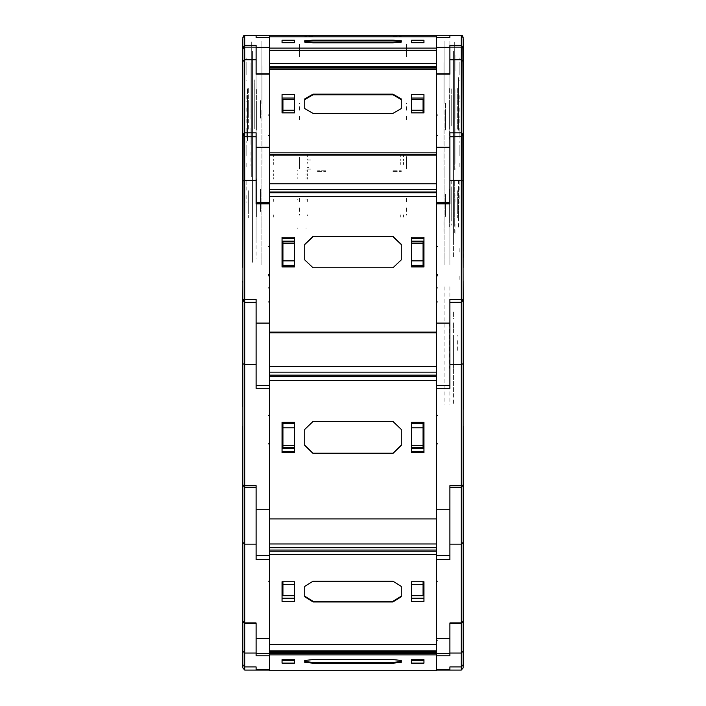 <?xml version="1.0" encoding="UTF-8"?>
<svg xmlns="http://www.w3.org/2000/svg" width="706" height="706" viewBox="0 0 706 706"><rect width="100%" height="100%" fill="white"/><g stroke="black" fill="none" stroke-linecap="round" stroke-linejoin="round"><path stroke-width="0.53" stroke-dasharray="3.53 2.65" d="M463.162 103.447L463.162 168.152L463.162 103.447M463.542 103.447L463.542 40.233L463.542 103.447M444.056 103.447L444.056 41.116L444.056 103.447M449.872 103.447L449.872 41.116L449.872 103.447M456.014 96.228L456.014 119.905L456.014 96.228M443.094 103.447L443.094 86.988L443.094 103.447M443.094 62.719L443.094 79.178L443.094 62.719M456.014 70L456.014 55.05L456.014 70M443.094 144.174L443.094 127.715L443.094 144.174M456.014 151.463L456.014 127.715L456.014 151.463M436.414 154.914L436.414 144.977M436.414 61.925L436.414 66.911L436.414 61.925M459.835 66.082L459.835 57.777L459.835 66.082M459.835 149.116L459.835 140.812L459.835 149.116M458.512 103.447L458.512 129.198L458.512 103.447M451.249 103.447L451.249 127.124L451.249 103.447M453.402 134.219L453.402 158.4L453.402 134.219M453.402 75.057L453.402 122.491L453.402 75.057M453.402 103.447L453.402 164.719L453.402 103.447M449.625 103.447L449.625 127.539L449.625 103.447M454.355 103.447L454.355 127.124L454.355 103.447M454.355 82.496L454.355 51.723L454.355 82.496M454.355 155.17L454.355 124.388L454.355 155.17M454.355 123.232L454.355 83.661L454.355 123.232M449.625 88.497L449.625 118.396L449.625 88.497M457.682 88.497L457.682 118.396L457.682 88.497M449.872 165.001L449.872 41.892L449.872 165.001M454.355 165.001L454.355 41.892L454.355 165.001M457.682 103.447L457.682 93.483L457.682 103.447M445.477 103.447L445.477 118.193L445.477 103.447M449.872 141.95L449.872 141.5M436.414 103.447L436.414 118.193L436.414 103.447M436.414 47.39L436.414 44.478L436.414 47.39M406.506 44.478L406.506 50.294L406.506 44.478M436.414 156.635L436.414 162.451L436.414 156.635M406.506 156.635L406.506 162.451L406.506 156.635M436.414 132.11L436.414 137.096L436.414 132.11M436.414 111.336L436.414 106.35L436.414 111.336M436.414 95.557L436.414 100.534L436.414 95.557M436.414 74.783L436.414 69.797L436.414 74.783M449.872 145.842L449.872 164.798M453.402 110.436L453.402 51.247L453.402 110.436M459.835 95.557L459.835 99.705L459.835 95.557M459.835 74.783L459.835 70.626L459.835 74.783M459.835 132.11L459.835 136.258L459.835 132.11M459.835 111.336L459.835 107.188L459.835 111.336M307.339 171.593L307.339 169.934L307.339 171.593M307.339 154.976L307.339 156.635L307.339 154.976M306.095 169.934L306.095 170.764L306.095 169.934M297.791 170.764L297.791 169.934L297.791 170.764M273.275 169.934L273.275 171.593L273.275 169.934M273.275 154.976L273.275 156.635L273.275 154.976M242.838 103.447L242.838 168.152L242.838 103.447M242.458 103.447L242.458 40.233L242.458 103.447M247.488 103.447L247.488 129.198L247.488 103.447M269.586 103.447L269.586 118.193L269.586 103.447M269.586 139.982L269.586 149.946L269.586 139.982M269.586 111.336L269.586 106.35L269.586 111.336M269.586 132.11L269.586 137.096L269.586 132.11M269.586 74.783L269.586 69.797L269.586 74.783M269.586 95.557L269.586 100.534L269.586 95.557M269.586 56.948L269.586 51.167M256.128 145.842L256.128 141.5M260.523 103.447L260.523 118.193L260.523 103.447M299.494 162.451L299.494 156.635L299.494 162.451M269.586 159.547L269.586 156.635L269.586 159.547M299.494 44.478L299.494 50.294L299.494 44.478M269.586 50.294L269.586 44.478L269.586 50.294M248.318 103.447L248.318 113.41L248.318 103.447M251.645 41.892L251.645 165.001L251.645 41.892M248.318 88.497L248.318 118.396L248.318 88.497M256.375 118.396L256.375 88.497L256.375 118.396M251.645 109.986L251.645 83.661L251.645 109.986M251.645 127.195L251.645 155.17L251.645 127.195M251.645 73.159L251.645 51.723L251.645 73.159M251.645 103.447L251.645 127.124L251.645 103.447M254.751 103.447L254.751 127.124L254.751 103.447M256.375 103.447L256.375 127.539L256.375 103.447M252.598 103.447L252.598 164.719L252.598 103.447M252.598 110.436L252.598 51.247L252.598 110.436M252.598 52.747L252.598 122.491L252.598 52.747M252.598 147.157L252.598 124.503L252.598 147.157M261.944 103.447L261.944 41.116L261.944 103.447M256.128 103.447L256.128 165.778L256.128 103.447M262.906 93.077L262.906 119.905L262.906 93.077M249.986 103.447L249.986 119.905L249.986 103.447M262.906 151.463L262.906 127.715L262.906 151.463M249.986 144.174L249.986 127.715L249.986 144.174M262.906 65.799L262.906 79.178L262.906 65.799M249.986 62.719L249.986 79.178L249.986 62.719M246.165 149.116L246.165 140.812L246.165 149.116M246.165 66.082L246.165 57.777L246.165 66.082M246.165 74.783L246.165 70.626L246.165 74.783M246.165 95.557L246.165 99.705L246.165 95.557M246.165 111.336L246.165 107.188L246.165 111.336M246.165 132.11L246.165 136.258L246.165 132.11M309.334 169.096L307.339 169.096L309.334 169.096M403.594 156.635L403.594 154.976L403.594 156.635M400.276 156.635L400.276 154.976L400.276 156.635M436.414 157.888L436.414 166.448M436.414 166.113L436.414 158.744M436.414 170.349L436.414 169.405M392.977 170.764L401.282 170.764L392.977 170.764M392.977 171.593L401.282 171.593L392.977 171.593M269.586 157.888L269.586 158.744M325.854 170.764L317.541 170.764L325.854 170.764M317.541 171.593L325.854 171.593L317.541 171.593M307.339 167.437L308.999 167.437M307.339 159.962L310.666 159.962L307.339 159.962M436.414 36.412L436.414 35.3M269.586 35.3L269.586 36.412M269.586 37.012L269.586 46.755M436.414 38.221L436.414 46.755M269.586 48.899L269.586 39.174M436.414 48.899L436.414 40.701M436.414 39.174L436.414 46.631M436.414 38.574L436.414 37.012M401.282 35.3L392.977 35.3L401.282 35.3M304.718 35.3L313.023 35.3L304.718 35.3M392.977 36.13L401.282 36.13L392.977 36.13M313.023 36.13L304.718 36.13L313.023 36.13M269.586 50.258L269.586 51.917L269.586 50.258M436.414 50.258L436.414 51.917L436.414 50.258M436.414 156.264L436.414 166.607L436.414 156.264M436.414 158.329L436.414 169.105L436.414 158.329M436.414 169.105L436.414 168.549M269.586 156.264L269.586 166.501L269.586 156.264M269.586 46.631L269.586 40.701M269.586 38.574L269.586 44.496M456.014 113.816L456.014 103.447L456.014 113.816M449.872 168.213L449.872 171.381M256.128 168.213L256.128 164.798M256.128 141.95L256.128 171.381M307.339 169.096L310.666 169.096L307.339 169.096M307.339 156.635L307.339 155.523L307.339 156.635M310.666 159.962L308.999 159.962L310.666 159.962M463.162 98.964L463.162 160.597L463.162 98.964M463.542 107.965L463.542 45.749L463.542 107.965M463.542 98.496L463.542 166.66L463.542 98.496M463.162 38.742L463.162 47.584M444.056 110.41L444.056 177.621L444.056 110.41M449.872 110.41L449.872 177.621L449.872 110.41M456.014 93.545L456.014 116.596L456.014 93.545M443.094 100.684L443.094 83.723L443.094 100.684M443.094 63.284L443.094 81.517L443.094 63.284M456.014 70.962L456.014 56.224L456.014 70.962M443.094 144.501L443.094 129.86L443.094 144.501M456.014 152.549L456.014 129.86L456.014 152.549M436.414 72.136L436.414 62.199M459.835 71.306L459.835 63.028M459.835 154.084L459.835 145.807M458.512 105.468L458.512 77.695L458.512 105.468M463.162 105.468L463.162 77.695L463.162 105.468M458.512 102.238L458.512 118.82L458.512 102.238M451.249 104.647L451.249 88.073L451.249 104.647M453.402 145.974L453.402 170.252L453.402 145.974M453.402 86.053L453.402 131.007L453.402 86.053M453.402 113.401L453.402 139.382L453.402 113.401M449.625 113.401L449.625 139.382L449.625 113.401M454.355 84.808L454.355 52.897L454.355 84.808M454.355 156.052L454.355 126.533L454.355 156.052M454.355 119.879L454.355 80.405L454.355 119.879M449.625 100.384L449.625 130.248L449.625 100.384M457.682 100.384L457.682 130.248L457.682 100.384M453.402 148.401L453.402 54.6L453.402 148.401M457.682 114.513L457.682 125.262L457.682 114.513M445.477 114.513L445.477 125.262L445.477 114.513M449.872 149.231L449.872 45.396M436.414 116.446L436.414 100.543L436.414 116.446M445.477 114.134L445.477 130.036L445.477 114.134M436.414 55.809L436.414 50.011M406.506 50.011L406.506 55.809M436.414 161.815L436.414 167.613M406.506 161.815L406.506 167.613M406.506 168.778L406.506 162.98M406.506 166.316L406.506 165.866M436.414 165.866L436.414 166.316M436.414 167.428L436.414 162.98M406.506 52.465L406.506 52.915M436.414 52.915L436.414 52.465M406.506 56.965L406.506 51.167M436.414 51.167L436.414 56.965M436.414 146.601L436.414 156.547M436.414 138.332L436.414 137.555M436.414 116.843L436.414 117.628M436.414 101.893L436.414 101.108M436.414 80.405L436.414 81.19M436.414 63.822L436.414 73.759M449.872 179.659L449.872 173.173M449.872 74.156L449.872 183.233M449.872 171.152L449.872 174.664M453.402 126.533L453.402 64.405L453.402 126.533M459.835 101.823L459.835 101.179M459.835 80.466L459.835 81.119M459.835 138.27L459.835 137.617M459.835 116.914L459.835 117.567M459.835 147.43L459.835 155.717M459.835 64.652L459.835 72.93M307.339 175.512L307.339 173.729M307.339 158.947L307.339 159.397M307.339 163.236L307.339 162.601M307.339 177.638L307.339 179.165M306.095 177.638L306.095 178.441M297.791 178.441L297.791 177.638M273.275 177.638L273.275 179.165M273.275 175.512L273.275 173.729M273.275 162.601L273.275 164.383M273.275 160.474L273.275 158.947M297.791 173.729L297.791 174.576M306.095 174.576L306.095 173.729M242.838 107.921L242.838 46.287L242.838 107.921M242.838 101.426L242.838 129.198L242.838 101.426M242.458 98.928L242.458 161.136L242.458 98.928M247.488 101.426L247.488 129.198L247.488 101.426M242.458 98.496L242.458 166.66L242.458 98.496M242.838 38.742L242.838 47.584M269.586 165.866L269.586 166.316M269.586 114.134L269.586 130.036L269.586 114.134M269.586 146.601L269.586 156.547M269.586 154.914L269.586 144.977M269.586 116.843L269.586 117.628M269.586 138.332L269.586 137.555M269.586 80.405L269.586 81.19M269.586 101.893L269.586 101.108M269.586 63.822L269.586 73.759M269.586 72.136L269.586 62.199M269.586 52.915L269.586 52.465M260.523 116.446L260.523 100.543L260.523 116.446M299.494 168.778L299.494 162.98M299.494 161.815L299.494 167.613M299.494 166.316L299.494 165.866M269.586 161.815L269.586 167.613M269.586 168.778L269.586 162.98M299.494 50.011L299.494 55.809M299.494 56.965L299.494 51.167M299.494 52.465L299.494 52.915M269.586 55.809L269.586 50.011M260.523 116.075L260.523 105.326L260.523 116.075M248.318 116.075L248.318 105.326L248.318 116.075M256.128 179.659L256.128 173.173M256.128 74.156L256.128 183.233M256.128 171.152L256.128 174.664M256.128 149.231L256.128 45.396M248.318 100.384L248.318 130.248L248.318 100.384M256.375 130.195L256.375 100.34L256.375 130.195M251.645 107.524L251.645 80.405L251.645 107.524M251.645 128.783L251.645 156.088L251.645 128.783M251.645 74.033L251.645 52.897L251.645 74.033M251.645 105.3L251.645 79.769L251.645 105.3M254.751 105.3L254.751 79.769L254.751 105.3M256.375 117.178L256.375 91.198L256.375 117.178M252.598 117.178L252.598 91.198L252.598 117.178M252.598 158.532L252.598 54.6L252.598 158.532M252.598 126.533L252.598 64.405L252.598 126.533M252.598 63.081L252.598 131.007L252.598 63.081M252.598 156.264L252.598 135.155L252.598 156.264M261.944 110.41L261.944 177.621L261.944 110.41M256.128 120.179L256.128 52.959L256.128 120.179M262.906 89.238L262.906 116.596L262.906 89.238M249.986 100.684L249.986 83.723L249.986 100.684M262.906 152.549L262.906 129.86L262.906 152.549M249.986 144.501L249.986 129.86L249.986 144.501M262.906 68.553L262.906 81.517L262.906 68.553M249.986 63.284L249.986 81.517L249.986 63.284M254.751 104.647L254.751 88.073L254.751 104.647M247.488 104.647L247.488 88.073L247.488 104.647M246.165 154.084L246.165 145.807M246.165 147.43L246.165 155.717M246.165 71.306L246.165 63.028M246.165 64.652L246.165 72.93M246.165 80.466L246.165 81.119M246.165 101.823L246.165 101.179M246.165 116.914L246.165 117.567M246.165 138.27L246.165 137.617M403.594 164.383L403.594 162.601M403.594 158.947L403.594 160.474M436.414 162.601L436.414 164.383M436.414 160.474L436.414 158.947M400.276 160.474L400.276 158.947M400.276 162.601L400.276 164.383M436.414 160.818L436.414 166.634M436.414 171.752L436.414 172.361M436.414 181.954L436.414 183.101M436.414 174.85L436.414 172.423M436.414 168.937L436.414 161.48M269.586 160.818L269.586 166.625M269.586 167.754L269.586 161.48M436.414 37.621L436.414 36.836M269.586 36.836L269.586 37.621M269.586 38.133L269.586 38.689M436.414 38.689L436.414 38.133M436.414 37.78L436.414 44.496M269.586 38.221L269.586 37.78M436.414 40.383L436.414 41.169M269.586 41.169L269.586 40.383M269.586 39.871L269.586 39.324M436.414 39.324L436.414 39.871M269.586 54.424L269.586 56.206M269.586 59.851L269.586 58.324M436.414 58.324L436.414 59.851M436.414 56.206L436.414 54.424M463.162 82.187L463.162 172.449L463.162 82.187M463.542 148.71L463.542 57.601L463.542 148.71M463.542 151.905L463.542 52.085M463.162 77.819L463.162 179.995L463.162 77.819M444.056 166.766L444.056 265.191L444.056 166.766M449.872 166.766L449.872 265.191L449.872 166.766M456.014 89.45L456.014 105.829L456.014 89.45M443.094 94.904L443.094 76.16L443.094 94.904M443.094 85.391L443.094 113.489L443.094 85.391M456.014 94.383L456.014 113.489L456.014 94.383M443.094 151.79L443.094 165.831L443.094 151.79M456.014 163.563L456.014 148.569L456.014 163.563M436.414 190.973L436.414 182.845M436.414 123.276L436.414 115.157M459.835 122.606L459.835 115.828M459.835 190.293L459.835 183.525M458.512 130.213L458.512 89.538L458.512 130.213M463.162 130.213L463.162 89.538L463.162 130.213M458.512 106.394L458.512 130.663L458.512 106.394M451.249 124.194L451.249 99.925L451.249 124.194M453.402 227.95L453.402 257.822L453.402 227.95M453.402 172.846L453.402 147.907L453.402 172.846M453.402 188.908L453.402 226.953L453.402 188.908M449.625 188.908L449.625 226.953L449.625 188.908M454.355 114.778L454.355 78.834L454.355 114.778M454.355 165.195L454.355 145.242L454.355 165.195M454.355 107.118L454.355 72.833L454.355 107.118M449.625 190.673L449.625 217.819L449.625 190.673M457.682 190.673L457.682 217.819L457.682 190.673M453.402 206.982L453.402 141.588L453.402 206.982M449.872 165.469L449.872 53.744L449.872 165.469M454.355 165.469L454.355 53.744L454.355 165.469M457.682 197.089L457.682 212.833L457.682 197.089M445.477 197.089L445.477 212.833L445.477 197.089M449.872 201.378L449.872 132.816M449.872 73.751L449.872 179.298M436.414 211.403L436.414 188.123L436.414 211.403M445.477 194.326L445.477 217.607L445.477 194.326M436.414 111.469L436.414 106.73M406.506 106.73L406.506 111.469M436.414 198.157L436.414 202.896M406.506 198.157L406.506 202.896M406.506 211.456L406.506 206.717M406.506 215.056L406.506 214.474M436.414 214.474L436.414 215.056M436.414 211.456L436.414 206.717M406.506 103.129L406.506 103.711M436.414 103.711L436.414 103.129M406.506 120.029L406.506 115.29M436.414 115.29L436.414 120.029M436.414 194.874L436.414 203.001M436.414 185.325L436.414 179.553M436.414 162.627L436.414 168.399M436.414 155.532L436.414 149.751M436.414 132.825L436.414 138.597M436.414 127.186L436.414 135.314M449.872 232.018L449.872 228.612M449.872 202.375L449.872 258.414M449.872 170.843L449.872 47.143M449.872 191.273L449.872 195.103M453.402 240.137L453.402 166.837L453.402 240.137M459.835 155.046L459.835 150.237M459.835 133.302L459.835 138.12M459.835 184.848L459.835 180.039M459.835 163.104L459.835 167.913M459.835 195.553L459.835 202.322M459.835 127.857L459.835 134.634M307.339 201.395L307.339 199.083M307.339 215.957L307.339 214.8M306.095 227.95L306.095 228.497M297.791 228.497L297.791 227.95M273.275 201.395L273.275 199.083M273.275 214.8L273.275 217.113M297.791 199.083L297.791 199.886M306.095 199.886L306.095 199.083M242.838 148.392L242.838 58.139L242.838 148.392M242.838 100.376L242.838 141.05L242.838 100.376M242.458 81.878L242.458 172.988L242.458 81.878M247.488 100.376L247.488 141.05L247.488 100.376M242.458 139.656L242.458 57.601M242.838 134.608L242.838 136.92M269.586 214.474L269.586 215.056M269.586 194.326L269.586 217.607L269.586 194.326M269.586 194.874L269.586 203.001M269.586 190.973L269.586 182.845M269.586 162.627L269.586 168.399M269.586 185.325L269.586 179.553M269.586 132.825L269.586 138.597M269.586 155.532L269.586 149.751M269.586 127.186L269.586 135.314M269.586 123.276L269.586 115.157M269.586 103.711L269.586 103.129M256.128 73.751L256.128 179.298M260.523 211.403L260.523 188.123L260.523 211.403M299.494 211.456L299.494 206.717M299.494 198.157L299.494 202.896M299.494 215.056L299.494 214.474M269.586 198.157L269.586 202.896M269.586 211.456L269.586 206.717M299.494 106.73L299.494 111.469M299.494 120.029L299.494 115.29M299.494 103.129L299.494 103.711M269.586 111.469L269.586 106.73M269.586 115.29L269.586 120.029M260.523 208.641L260.523 192.897L260.523 208.641M248.318 208.641L248.318 192.897L248.318 208.641M256.128 232.018L256.128 228.612M256.128 202.375L256.128 258.414M256.128 191.273L256.128 195.103M256.128 170.843L256.128 47.143M256.128 165.469L256.128 53.744L256.128 165.469M251.645 65.12L251.645 176.844L251.645 65.12M256.128 201.378L256.128 132.816M248.318 190.673L248.318 217.819L248.318 190.673M256.375 215.056L256.375 187.911L256.375 215.056M251.645 102.555L251.645 72.833L251.645 102.555M251.645 146.963L251.645 169.149L251.645 146.963M251.645 96.36L251.645 116.808L251.645 96.36M251.645 129.004L251.645 91.612L251.645 129.004M254.751 129.004L254.751 91.612L254.751 129.004M256.375 216.821L256.375 178.777L256.375 216.821M252.598 216.821L252.598 178.777L252.598 216.821M252.598 262.261L252.598 141.588L252.598 262.261M252.598 240.137L252.598 166.837L252.598 240.137M252.598 149.257L252.598 196.127L252.598 149.257M252.598 219.204L252.598 257.822L252.598 219.204M261.944 166.766L261.944 265.191L261.944 166.766M256.128 238.963L256.128 140.538L256.128 238.963M262.906 78.198L262.906 105.829L262.906 78.198M249.986 94.904L249.986 76.16L249.986 94.904M262.906 163.563L262.906 148.569L262.906 163.563M249.986 151.79L249.986 165.831L249.986 151.79M262.906 104.126L262.906 82.161L262.906 104.126M249.986 85.391L249.986 113.489L249.986 85.391M254.751 124.194L254.751 99.925L254.751 124.194M247.488 124.194L247.488 99.925L247.488 124.194M246.165 190.293L246.165 183.525M246.165 195.553L246.165 202.322M246.165 122.606L246.165 115.828M246.165 127.857L246.165 134.634M246.165 133.302L246.165 138.12M246.165 155.046L246.165 150.237M246.165 163.104L246.165 167.913M246.165 184.848L246.165 180.039M403.594 217.113L403.594 214.8M436.414 214.8L436.414 217.113M400.276 214.8L400.276 217.113M436.414 182.572L436.414 167.022M436.414 193.515L436.414 194.406M436.414 196.444L436.414 192.853M436.414 169.061L436.414 181.91M269.586 182.572L269.586 169.043M269.586 177.391L269.586 181.91M269.586 67.926L269.586 66.885M436.414 66.885L436.414 67.926M269.586 52.844L269.586 65.429M436.414 52.844L436.414 65.429M436.414 63.425L436.414 51.088M269.586 63.425L269.586 51.088M436.414 70.415L436.414 68.914M269.586 68.914L269.586 70.415M269.586 70.521L269.586 71.571M436.414 71.571L436.414 70.521M269.586 101.523L269.586 103.835M436.414 103.835L436.414 101.523M463.162 148.922L463.162 256.808M463.542 257.319L463.542 148.41M463.542 143.203L463.542 139.656M463.162 141.8L463.162 263.929M444.056 286.742L444.056 404.406M449.872 286.742L449.872 404.406M456.014 167.966L456.014 169.643M443.094 169.643L443.094 167.966M443.094 155.17L443.094 159.609M456.014 159.609L456.014 155.17M443.094 194.785L443.094 202.172M456.014 202.172L456.014 194.785M443.094 221.693L443.094 233.598M456.014 233.598L456.014 221.693M436.414 273.425L436.414 276.478M436.414 245.988L436.414 249.05M459.835 252.068L459.835 246.773M459.835 279.505L459.835 274.21M458.512 227.173L458.512 178.556M463.162 227.173L463.162 178.556M458.512 188.361L458.512 217.369M451.249 217.369L451.249 188.361M453.402 355.736L453.402 336.056M453.402 363.731L453.402 392.492M453.402 324.981L453.402 328.308M453.402 311.946L453.402 318.556M453.402 322.836L453.402 368.311M449.625 322.836L449.625 368.311M451.249 180.515L451.249 225.214M454.355 180.515L454.355 225.214M454.355 222.928L454.355 215.083M454.355 232.565L454.355 222.249M454.355 169.802L454.355 156.758M449.625 340.627L449.625 350.511M457.682 340.627L457.682 350.511M453.402 315.635L453.402 316.535M453.402 403.408L453.402 336.091M449.872 223.202L449.872 182.527M454.355 223.202L454.355 182.527M457.682 336.162L457.682 335.606"/><path stroke-width="1.06" d="M436.414 37.462L449.872 37.462L449.872 35.3L461.247 35.3L436.414 35.3L436.414 36.836L436.414 35.3L449.872 35.3L449.872 37.462L436.414 37.453L436.414 47.355L449.872 47.355L449.872 73.751L436.414 73.751M436.414 35.3L256.128 35.3L256.128 37.462L269.586 37.453L269.586 47.355L256.128 47.355L256.128 73.751L269.586 73.751M449.872 136.735L461.247 136.735L463.162 134.608L461.247 132.816L449.872 132.816L449.872 147.316L436.414 147.316L436.414 74.156L449.872 74.156L449.872 47.143L461.247 47.143L462.836 48.123L463.162 134.608L461.247 135.879L461.247 35.3L462.509 35.838L463.162 37.497L463.162 47.584L463.471 39.933L463.162 267.565M269.586 35.3L269.586 36.836L269.586 35.3L243.87 35.547L242.838 37.497L242.838 47.584L242.529 39.933L242.458 266.074M256.128 35.512L244.753 35.512L256.128 35.3L256.128 37.462L269.586 37.462M463.162 50.594L463.542 151.905M449.872 147.316L449.872 202.375L436.414 202.375M242.458 57.601L242.458 262.526M243.12 135.764L242.838 300.156L244.753 302.239L244.753 180.348L242.838 181.08M242.838 37.7L244.753 35.512L244.753 47.143L256.128 47.143L256.128 59.745L244.753 59.745L244.753 47.143L243.491 47.69L242.838 49.349L242.838 134.608L244.753 135.879L244.753 132.816L256.128 132.816L256.128 202.375L269.586 202.375M436.414 48.105L269.586 48.105L269.586 36.836L436.414 36.836L436.414 670.7L269.586 670.7L269.586 653.5L256.128 653.5L256.128 622.93L244.753 622.93L244.753 364.384L242.838 363.775L242.838 485.04L244.753 487.237L242.838 485.048M436.414 69.541L269.586 69.541L269.586 68.041L436.414 68.041M463.162 138.164L463.542 240.402M462.88 135.764L463.162 300.156L461.247 302.239L461.247 299.432L449.872 299.432L449.872 385.502L436.414 385.502M461.247 136.735L449.872 136.805L449.872 203.849L436.414 203.849L436.414 323.057L449.872 323.057M463.162 263.929L463.162 141.8M463.542 165.328L463.542 161.709M463.542 161.515L463.542 143.203M242.838 263.929L242.458 139.656M244.753 302.362L256.128 302.362L256.128 364.384L244.753 364.384L244.753 302.239L242.838 300.156L244.753 299.432L256.128 299.432L256.128 385.502L269.586 385.502M256.128 136.735L244.753 136.735L256.128 136.805L256.128 203.849L269.586 203.849L269.586 323.057L256.128 323.057M436.414 196.321L269.586 196.321L269.586 192.764L436.414 192.764M463.542 305.23L463.162 410.274L463.162 283.38M436.414 670.065L449.872 670.065L449.872 666.923L461.247 666.914L449.872 666.914L449.872 670.065L461.247 670.065L461.247 485.649L449.872 485.649L449.872 555.746L436.414 555.746M449.872 180.348L461.247 180.348L461.247 299.432L463.162 300.156L463.162 485.04L461.247 485.649L461.247 302.239L449.872 302.362L449.872 388.309L436.414 388.309L436.414 509.706L449.872 509.706M463.542 406.329L463.542 390.074M463.542 347.087L463.542 344.051M463.542 327.911L463.542 326.957M463.542 310.719L463.542 305.486M242.838 283.38L242.458 406.329M242.838 485.04L244.753 485.649L256.128 485.649L256.128 555.746L269.586 555.746M436.414 380.64L269.586 380.64L269.586 376.342L436.414 376.342M463.162 555.596L463.542 427.686L463.471 665.423M463.162 449.696L463.162 621.209L461.247 622.93L449.872 622.93L449.872 653.5L436.414 653.5M461.247 487.237L463.162 485.04L461.247 487.237L449.872 487.237L449.872 559.655L436.414 559.655L436.414 638.559L449.872 638.559M242.838 555.596L242.458 427.686L242.529 665.423M244.753 487.237L256.128 487.237L256.128 559.655L269.586 559.655L269.586 638.559L256.128 638.559M436.414 554.678L269.586 554.678L269.586 551.209L436.414 551.209M463.542 578.426L463.162 667.867L461.247 670.065L463.162 667.867M463.162 621.209L461.247 623.407L449.872 623.407L449.872 655.812L436.414 655.812L436.414 669.65L449.872 669.65M242.458 540.152L242.458 648.567L242.838 667.867L244.753 670.065L244.753 622.93L242.838 621.209L242.838 449.696M242.458 538.916L242.458 540.108M269.586 670.065L256.128 670.065L256.128 666.923L244.753 666.914L256.128 666.914L256.128 670.065L244.753 670.065M242.838 621.209L244.753 623.407L256.128 623.407L256.128 655.812L269.586 655.812L269.586 669.65L256.128 669.65M463.162 280.873L463.471 409.083M463.162 578.126L463.162 664.725L461.247 666.914L463.162 664.725M242.838 578.126L242.838 664.725L244.753 666.914L242.838 664.725M269.586 48.105L269.586 68.041M436.414 152.849L269.586 152.849L269.586 192.764M437.243 274.449L436.414 275.287M437.243 275.764L436.414 276.593M437.243 287.836L436.414 288.666M437.243 301.886L436.414 302.715M268.757 274.449L269.586 275.287M268.757 246.544L269.586 245.714M268.757 275.764L269.586 276.593M268.757 287.836L269.586 288.666M268.757 301.886L269.586 302.715M268.757 415.552L269.586 414.722M268.757 443.827L269.586 444.656M423.115 42.704L411.483 42.704L411.483 40.224L423.953 40.224L423.953 42.704L411.483 42.704M462.995 48.449L463.162 47.584L461.247 45.396L449.872 45.396L449.872 47.355M294.517 42.704L282.047 42.704L282.047 40.224L294.517 40.224L294.517 42.704L282.885 42.704M243.005 48.449L242.838 47.584L244.753 45.396L256.128 45.396L256.128 47.355M401.282 41.645L392.977 40.992L313.023 40.992L304.718 41.645M392.977 40.163L313.023 40.163L304.718 40.816L304.718 42.113L313.023 42.766L392.977 42.766L401.282 42.113L401.282 40.816L392.977 40.163L392.977 40.992M436.414 50.179L269.586 50.179M282.047 42.704L282.047 40.224M294.517 42.422L294.517 40.224M423.953 42.704L423.953 40.224M411.483 42.422L411.483 40.224M423.115 100.605L423.953 100.605M411.483 99.643L423.115 99.643L423.115 110.189L411.483 110.189L411.483 112.907L411.483 94.622L423.953 94.622L423.953 112.907L411.483 112.907M423.115 110.189L423.115 112.907M256.128 59.745L256.128 74.156L269.586 74.156L269.586 147.316L256.128 147.316M282.885 100.605L282.047 100.605M294.517 112.907L282.047 112.907L282.047 94.622L294.517 94.622L294.517 112.907L294.517 110.189L282.885 110.189L282.885 112.907M294.517 99.643L282.885 99.643L282.885 110.189M269.586 63.425L436.414 63.425M401.282 108.574L401.282 99.634L392.977 94.816L313.023 94.816L304.718 99.634L304.718 108.574L313.023 113.392L392.977 113.392L401.282 108.574L401.282 98.955L392.977 94.145L313.023 94.145L304.718 98.955L304.718 108.574M269.586 69.541L269.586 152.849M436.414 154.543L269.586 154.543M282.047 98.01L294.517 98.01M423.953 98.01L411.483 98.01M411.483 266.18L423.953 266.18M411.483 241.09L423.953 241.09M411.483 241.876L423.115 241.876L423.115 265.394L411.483 265.394M411.483 243.667L423.115 243.667M411.483 260.858L423.115 260.858M436.414 332.076L269.586 332.076L269.586 376.342M294.517 266.18L282.047 266.18M294.517 241.09L282.047 241.09M294.517 265.394L282.885 265.394L282.885 260.858L294.517 260.858M294.517 241.876L282.885 241.876L282.885 260.858M294.517 243.667L282.885 243.667M269.586 183.86L436.414 183.86M401.282 259.932L401.282 244.523L392.977 236.686L313.023 236.686L304.718 244.523L304.718 259.932L313.023 267.777L392.977 267.777L401.282 259.932L401.282 244.25L392.977 236.413L313.023 236.413L304.718 244.25L304.718 259.932M282.047 237.19L294.517 237.19L294.517 266.992L282.047 266.992L282.047 237.19M269.586 196.321L269.586 332.076M423.953 266.992L411.483 266.992L411.483 237.19L423.953 237.19L423.953 266.992M436.414 332.755L269.586 332.755M282.047 238.566L294.517 238.566M423.953 238.566L411.483 238.566M411.483 448.195L423.953 448.195M411.483 422.647L423.953 422.647M411.483 423.441L423.115 423.441L423.115 447.401L411.483 447.401M411.483 427.818L423.115 427.818M411.483 445.318L423.115 445.318M242.838 282.188L242.838 363.775M436.414 518.884L269.586 518.884L269.586 551.209M256.128 364.384L256.128 388.309L269.586 388.309L269.586 509.706L256.128 509.706M294.517 448.195L282.047 448.195M294.517 422.647L282.047 422.647M294.517 447.401L282.885 447.401L282.885 445.318L294.517 445.318M294.517 423.441L282.885 423.441L282.885 445.318M294.517 427.818L282.885 427.818M269.586 366.432L436.414 366.432M392.977 421.464L313.023 421.464L304.718 429.451L304.718 445.424L313.023 453.411L392.977 453.411L401.282 445.424L401.282 429.451L392.977 421.464M304.718 429.451L304.718 445.195L313.023 453.181L392.977 453.181L401.282 445.195L401.282 429.451M282.047 422.267L294.517 422.267L294.517 452.608L282.047 452.608L282.047 422.267M269.586 380.64L269.586 518.884M423.953 452.608L411.483 452.608L411.483 422.267L423.953 422.267L423.953 452.608M294.517 451.461L282.047 451.461M411.483 451.461L423.953 451.461M423.115 595.061L423.953 595.061M411.483 581.726L423.953 581.726L423.953 601.45L411.483 601.45L411.483 581.726L411.483 584.312L423.115 584.312L423.115 595.688L411.483 595.688M423.115 581.726L423.115 584.312M436.414 644.534L269.586 644.534L269.586 653.5M282.885 595.061L282.047 595.061M294.517 595.688L282.885 595.688L282.885 584.312L294.517 584.312L294.517 581.726L294.517 601.45L282.047 601.45L282.047 581.726L294.517 581.726M282.885 581.726L282.885 584.312M269.586 543.938L436.414 543.938M392.977 581.215L313.023 581.215L304.718 586.404L304.718 596.782L313.023 601.971L392.977 601.971L401.282 596.782L401.282 586.404L392.977 581.215M304.718 586.404L304.718 596.129L313.023 601.327L392.977 601.327L401.282 596.129L401.282 586.404M269.586 554.678L269.586 644.534M294.517 598.211L282.047 598.211M411.483 598.211L423.953 598.211M411.483 659.686L423.953 659.686L423.953 663.146L411.483 663.146L411.483 659.686L411.483 660.675L423.115 660.675L423.115 659.686M294.517 659.686L294.517 663.146L282.047 663.146L282.047 659.686L294.517 659.686L294.517 660.675L282.885 660.675L282.885 659.686M269.586 650.923L436.414 650.923M392.977 659.598L313.023 659.598L304.718 660.507L304.718 662.325L313.023 663.234L392.977 663.234L401.282 662.325L401.282 660.507L392.977 659.598M304.718 660.507L304.718 661.504L313.023 662.413L392.977 662.413L401.282 661.504L401.282 660.507M282.047 659.686L282.047 663.146M294.517 660.675L294.517 663.146M423.953 659.686L423.953 663.146M411.483 660.675L411.483 663.146M307.339 50.258L398.608 50.258M463.162 47.584L462.536 47.717M449.872 35.512L461.247 35.512L463.162 37.7M242.838 47.584L243.464 47.717M313.023 40.992L313.023 40.163M463.162 181.08L461.247 180.348L461.247 135.879M449.872 59.745L461.247 59.745L463.162 61.537M244.753 136.735L242.838 134.608L244.753 132.816L244.753 59.745L242.838 61.537M256.128 180.348L244.753 180.348L244.753 135.879M269.586 66.885L436.414 66.885M436.414 67.926L269.586 67.926M269.586 50.576L436.414 50.576L269.586 50.567M392.977 94.816L392.977 94.145M313.023 94.816L313.023 94.145M269.586 189.499L436.414 189.499M436.414 191.988L269.586 191.988M269.586 154.826L436.414 154.826M269.586 155.073L436.414 155.073M449.872 364.384L461.247 364.384L463.162 363.775M269.586 372.168L436.414 372.168M436.414 375.177L269.586 375.177M449.872 544.105L461.247 544.105L463.162 542.385M256.128 544.105L244.753 544.105L242.838 542.385M269.586 547.671L436.414 547.671M436.414 550.089L269.586 550.089M392.977 601.327L392.977 601.971M313.023 601.327L313.023 601.971M449.872 653.085L461.247 653.085L463.162 650.906M437.243 640.165L436.414 640.995M256.128 653.085L244.753 653.085L242.838 650.906M436.414 654.939L269.586 654.939M269.586 653.385L436.414 653.385M269.586 651.576L436.414 651.576M436.414 652.671L269.586 652.671M392.977 662.413L392.977 663.234M313.023 662.413L313.023 663.234M463.162 38.742L463.542 40.233M242.529 39.933L242.838 38.742M449.872 35.3L461.247 35.3M256.128 35.3L244.753 35.3M269.586 36.809L436.414 36.809M461.247 136.805L463.162 134.608M437.243 115.06L436.414 114.231M437.243 135.402L436.414 136.232M242.458 52.085L242.838 50.594M244.753 136.805L242.838 134.608M268.757 135.402L269.586 136.232M268.757 115.06L269.586 114.231M461.247 302.362L463.162 300.156M437.243 246.544L436.414 245.714M242.529 266.374L242.838 267.565M269.586 154.755L436.414 154.755M437.243 443.827L436.414 444.656M437.243 415.552L436.414 414.722M242.529 282.065L242.838 280.873M463.471 427.386L463.162 426.195M437.243 581.179L436.414 582.009M242.529 427.386L242.838 426.195M268.757 581.179L269.586 582.009"/></g></svg>
